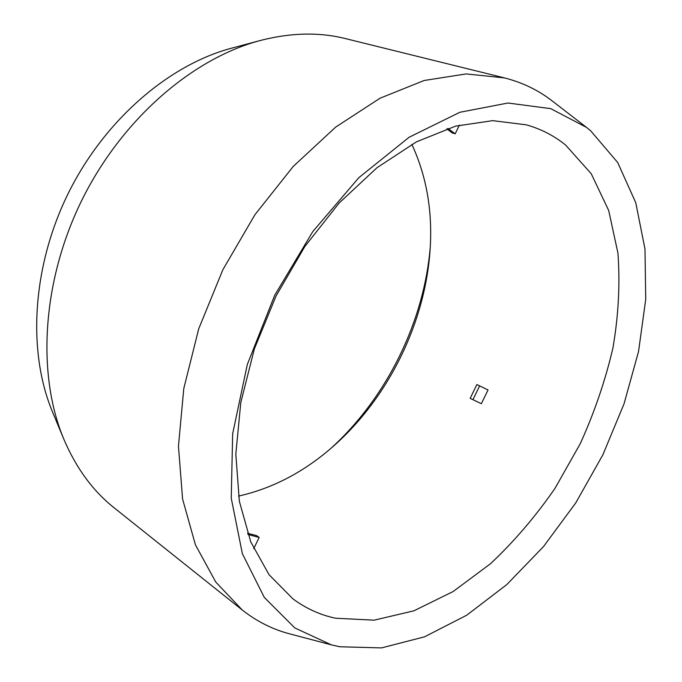 <?xml version="1.0" encoding="UTF-8"?>
<svg xmlns="http://www.w3.org/2000/svg" width="682" height="682" viewBox="0 0 682 682"><rect width="100%" height="100%" fill="white"/><g stroke="black" fill="none" stroke-linecap="round" stroke-linejoin="round"><path stroke-width="1.02" d="M330.889 448.389C386.685 397.777 424.161 321.725 430.291 246.645M590.663 130.774L617.687 162.504L635.769 202.759L644.993 249.101L645.735 299.321L638.548 351.469L624.047 403.804L602.897 454.758L575.796 502.839L543.486 546.606L506.811 584.576L466.735 615.198L424.477 636.852L381.528 647.9L339.73 646.766L331.435 644.882L294.846 627.969L264.326 597.466L242.366 553.716L231.249 498.201L232.656 433.761L247.319 364.478L274.675 295.332L312.833 231.505L358.843 177.67L409.081 137.278L459.873 112.274L507.945 103.025L550.724 108.643L586.426 127.346L590.663 130.774M411.843 144.337C426.659 176.365 432.738 211.642 430.069 250.175C425.125 323.029 388.305 397.751 333.549 446.062C304.624 471.654 272.945 488.329 238.53 496.095M565.583 145.019L591.243 173.74L608.702 210.516L617.935 253.133C620.177 283.712 618.523 315.289 612.956 347.871C605.343 380.496 594.431 412.457 580.22 443.752L555.02 488.321C535.685 516.317 514.219 541.414 490.622 563.622L453.24 591.473L413.914 610.816L374.086 620.177L335.501 618.216C320.114 614.951 305.894 608.472 292.842 598.787L269.015 574.653L250.763 541.892L239.356 501.287L235.819 454.203L240.78 402.61L254.343 348.962L276.048 296.005L304.811 246.534L339.082 203.083L376.976 167.721L416.463 141.839L455.61 126.136L492.711 120.646L526.359 124.84C541.039 129 554.116 135.727 565.583 145.019M479.634 385.884L488.039 389.968L481.364 403.684L470.162 398.356L476.88 384.546L479.634 385.884L472.899 399.72M253.713 548.686L259.16 537.45L256.585 535.6L247.515 533.273M259.16 537.45L247.933 534.466M447.997 128.421L455.175 133.808L459.378 125.147M455.175 133.808L452.14 132.896L446.795 128.813M260.336 40.485L231.769 48.124C169.034 64.705 104.482 119.93 68.14 193.569C31.892 267.25 27.433 352.091 52.514 411.937L63.861 439.251C36.76 374.691 41.815 281.547 81.797 200.295C121.856 119.086 192.639 58.328 260.336 40.485C290.805 32.642 319.185 32.011 345.493 38.601L504.407 77.884C522.344 82.437 538.294 90.135 552.267 100.979L586.426 127.346M331.435 644.882L289.705 633.859C272.595 629.392 256.773 621.43 242.229 609.989L215.759 582.044L195.402 544.765L182.571 498.985L178.454 446.207L183.782 388.561L198.743 328.75L222.835 269.791L254.906 214.762L293.217 166.451L335.68 127.099L380.045 98.208L424.153 80.493L466.121 73.92L504.407 77.884M242.229 609.989L114.261 507.911C92.999 491.066 76.205 468.176 63.861 439.251"/></g></svg>
